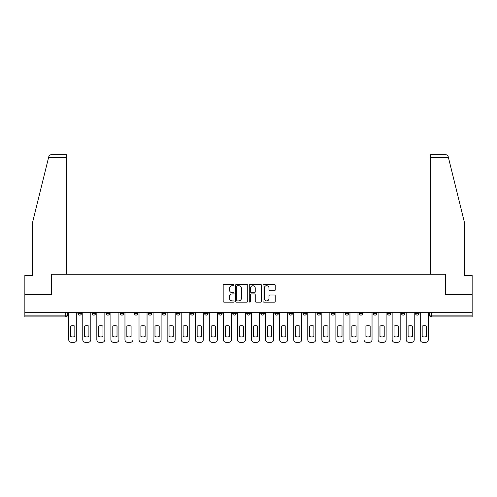 <?xml version="1.0" encoding="UTF-8"?>
<svg xmlns="http://www.w3.org/2000/svg" width="497" height="497" viewBox="0 0 497 497"><rect width="100%" height="100%" fill="white"/><g stroke="black" fill="none" stroke-linecap="round" stroke-linejoin="round"><path stroke-width="0.75" d="M234.075 285.073A0.621 0.621 0 0 0 233.46 284.452L224.054 284.452A0.882 0.882 0 0 0 223.172 285.34L223.172 301.263A0.882 0.882 0 0 0 224.054 302.151L233.46 302.151A0.621 0.621 0 0 0 234.075 301.53A0.621 0.621 0 0 0 233.46 300.909L232.242 300.909A2.833 2.833 0 0 1 229.409 298.082L229.409 296.752A2.833 2.833 0 0 1 232.242 293.92L233.46 293.92A0.621 0.621 0 0 0 234.075 293.305A0.621 0.621 0 0 0 233.46 292.683L232.242 292.683A2.833 2.833 0 0 1 229.409 289.85L229.409 288.521A2.833 2.833 0 0 1 232.242 285.694L233.46 285.694A0.621 0.621 0 0 0 234.075 285.073M373.259 313.315L373.259 312.321L373.259 313.315A1.802 1.802 0 0 0 375.061 315.117A1.802 1.802 0 0 1 373.259 313.315L376.869 313.315A1.802 1.802 0 0 1 375.061 315.117M218.574 312.321L218.574 313.315L222.178 313.315A1.802 1.802 0 0 1 220.376 315.117A1.802 1.802 0 0 1 218.574 313.315L218.574 312.321M204.509 312.321L204.509 313.315L208.113 313.315A1.802 1.802 0 0 1 206.311 315.117A1.802 1.802 0 0 1 204.509 313.315L204.509 312.321M134.196 313.315L134.196 312.321L134.196 313.315A1.802 1.802 0 0 0 135.998 315.117A1.802 1.802 0 0 1 134.196 313.315L137.799 313.315A1.802 1.802 0 0 1 135.998 315.117M106.072 312.321L106.072 313.315L109.675 313.315A1.802 1.802 0 0 1 107.874 315.117A1.802 1.802 0 0 1 106.072 313.315L106.072 312.321M92.007 313.315L92.007 312.321L92.007 313.315A1.802 1.802 0 0 0 93.809 315.117A1.802 1.802 0 0 1 92.007 313.315L95.617 313.315A1.802 1.802 0 0 1 93.809 315.117A1.802 1.802 0 0 0 95.617 313.315A1.802 1.802 0 0 1 93.809 315.117M77.948 313.315L77.948 312.321L77.948 313.315A1.802 1.802 0 0 0 79.75 315.117A1.802 1.802 0 0 1 77.948 313.315L81.551 313.315A1.802 1.802 0 0 1 79.75 315.117A1.802 1.802 0 0 0 81.551 313.315A1.802 1.802 0 0 1 79.75 315.117M274.356 290.689A0.882 0.882 0 0 0 275.245 289.807L275.245 285.34A0.882 0.882 0 0 0 274.356 284.452L263.919 284.452A0.882 0.882 0 0 0 263.031 285.34L263.031 301.263A0.882 0.882 0 0 0 263.919 302.151L274.356 302.151A0.882 0.882 0 0 0 275.245 301.263L275.245 295.87A0.882 0.882 0 0 0 274.356 294.982L269.89 294.982A0.882 0.882 0 0 0 269.007 295.87L269.007 298.542A2.367 2.367 0 0 1 266.64 300.909A2.367 2.367 0 0 1 264.274 298.542L264.274 288.061A2.367 2.367 0 0 1 266.64 285.694A2.367 2.367 0 0 1 269.007 288.061L269.007 289.807A0.882 0.882 0 0 0 269.89 290.689L274.356 290.689M48.613 157.363L48.774 156.717C49.184 155.437 50.054 154.753 51.396 154.66L66.405 154.66L66.405 157.363L48.613 157.363L32.603 222.271L32.603 275.456L24.85 275.456L24.85 294.386L51.713 294.386L51.713 274.282L445.287 274.282L445.287 294.386L472.15 294.386L472.15 312.321L24.85 312.321L24.85 315.117L67.486 315.117L67.486 312.321M66.405 157.363L66.405 274.282L51.626 274.282L51.626 294.386L24.85 294.386L24.85 312.321M247.723 285.34A0.882 0.882 0 0 0 246.841 284.452L236.398 284.452A0.882 0.882 0 0 0 235.516 285.34L235.516 301.263A0.882 0.882 0 0 0 236.398 302.151L246.841 302.151A0.882 0.882 0 0 0 247.723 301.263L247.723 285.34M250.159 284.452L260.602 284.452A0.882 0.882 0 0 1 261.484 285.34L261.484 301.263A0.882 0.882 0 0 1 260.602 302.151L256.129 302.151A0.882 0.882 0 0 1 255.247 301.263L255.247 294.808A0.882 0.882 0 0 0 254.365 293.92L251.395 293.92A0.882 0.882 0 0 0 250.513 294.808L250.513 301.53A0.621 0.621 0 0 1 249.892 302.151A0.621 0.621 0 0 1 249.277 301.53L249.277 285.34A0.882 0.882 0 0 1 250.159 284.452M429.514 312.321L429.514 315.117L472.15 315.117L472.15 316.918L431.315 316.918A1.802 1.802 0 0 1 429.514 315.117L429.514 312.321M472.15 312.321L472.15 315.117M67.486 315.117A1.802 1.802 0 0 1 65.685 316.918A1.802 1.802 0 0 0 67.486 315.117A1.802 1.802 0 0 1 65.685 316.918L24.85 316.918L24.85 315.117M419.052 312.321L419.052 313.315A1.802 1.802 0 0 1 417.25 315.117A1.802 1.802 0 0 1 415.449 313.315L419.052 313.315A1.802 1.802 0 0 1 417.25 315.117A1.802 1.802 0 0 0 419.052 313.315L419.052 312.321M415.449 312.321L415.449 313.315M404.993 312.321L404.993 313.315A1.802 1.802 0 0 1 403.191 315.117A1.802 1.802 0 0 1 401.383 313.315L404.993 313.315L404.993 312.321M401.383 312.321L401.383 313.315M390.928 312.321L390.928 313.315A1.802 1.802 0 0 1 389.126 315.117A1.802 1.802 0 0 1 387.325 313.315L390.928 313.315M387.325 312.321L387.325 313.315M376.869 312.321L376.869 313.315L376.869 312.321M362.804 312.321L362.804 313.315A1.802 1.802 0 0 1 361.002 315.117A1.802 1.802 0 0 1 359.201 313.315L362.804 313.315A1.802 1.802 0 0 1 361.002 315.117A1.802 1.802 0 0 0 362.804 313.315L362.804 312.321M359.201 312.321L359.201 313.315M348.739 312.321L348.739 313.315A1.802 1.802 0 0 1 346.937 315.117A1.802 1.802 0 0 1 345.135 313.315L348.739 313.315L348.739 312.321M345.135 312.321L345.135 313.315M334.68 312.321L334.68 313.315A1.802 1.802 0 0 1 332.878 315.117A1.802 1.802 0 0 1 331.07 313.315L334.68 313.315M331.07 312.321L331.07 313.315M320.615 312.321L320.615 313.315A1.802 1.802 0 0 1 318.813 315.117A1.802 1.802 0 0 1 317.011 313.315L320.615 313.315L320.615 312.321M317.011 312.321L317.011 313.315M306.556 312.321L306.556 313.315A1.802 1.802 0 0 1 304.748 315.117A1.802 1.802 0 0 1 302.946 313.315L306.556 313.315L306.556 312.321M302.946 312.321L302.946 313.315M292.491 312.321L292.491 313.315A1.802 1.802 0 0 1 290.689 315.117A1.802 1.802 0 0 1 288.887 313.315L292.491 313.315M288.887 312.321L288.887 313.315M278.426 312.321L278.426 313.315A1.802 1.802 0 0 1 276.624 315.117A1.802 1.802 0 0 1 274.822 313.315L278.426 313.315M274.822 312.321L274.822 313.315M264.367 312.321L264.367 313.315A1.802 1.802 0 0 1 262.565 315.117A1.802 1.802 0 0 1 260.757 313.315A1.802 1.802 0 0 0 262.565 315.117M260.757 312.321L260.757 313.315L264.367 313.315M250.302 312.321L250.302 313.315A1.802 1.802 0 0 1 248.5 315.117A1.802 1.802 0 0 1 246.698 313.315L250.302 313.315L250.302 312.321M246.698 312.321L246.698 313.315M236.243 312.321L236.243 313.315A1.802 1.802 0 0 1 234.435 315.117A1.802 1.802 0 0 1 232.633 313.315L236.243 313.315A1.802 1.802 0 0 1 234.435 315.117A1.802 1.802 0 0 0 236.243 313.315L236.243 312.321M232.633 312.321L232.633 313.315M222.178 312.321L222.178 313.315M208.113 312.321L208.113 313.315L208.113 312.321M194.054 312.321L194.054 313.315A1.802 1.802 0 0 1 192.252 315.117A1.802 1.802 0 0 1 190.444 313.315L194.054 313.315L194.054 312.321M190.444 312.321L190.444 313.315M179.989 312.321L179.989 313.315A1.802 1.802 0 0 1 178.187 315.117A1.802 1.802 0 0 1 176.385 313.315L179.989 313.315M176.385 312.321L176.385 313.315M165.93 312.321L165.93 313.315A1.802 1.802 0 0 1 164.122 315.117A1.802 1.802 0 0 1 162.32 313.315L165.93 313.315M162.32 312.321L162.32 313.315M151.865 312.321L151.865 313.315A1.802 1.802 0 0 1 150.063 315.117A1.802 1.802 0 0 1 148.261 313.315L151.865 313.315A1.802 1.802 0 0 1 150.063 315.117A1.802 1.802 0 0 0 151.865 313.315M148.261 312.321L148.261 313.315M137.799 312.321L137.799 313.315M123.741 312.321L123.741 313.315A1.802 1.802 0 0 1 121.939 315.117A1.802 1.802 0 0 1 120.131 313.315L123.741 313.315A1.802 1.802 0 0 1 121.939 315.117A1.802 1.802 0 0 0 123.741 313.315L123.741 312.321M120.131 312.321L120.131 313.315M109.675 312.321L109.675 313.315L109.675 312.321M95.617 312.321L95.617 313.315L95.617 312.321M81.551 312.321L81.551 313.315L81.551 312.321M237.373 285.694A0.621 0.621 0 0 0 236.752 286.309L236.752 300.294A0.621 0.621 0 0 0 237.373 300.909L238.653 300.909A2.833 2.833 0 0 0 241.486 298.082L241.486 288.521A2.833 2.833 0 0 0 238.653 285.694L237.373 285.694M255.247 288.105A2.367 2.367 0 0 0 252.88 285.738A2.367 2.367 0 0 0 250.513 288.105L250.513 291.795A0.882 0.882 0 0 0 251.395 292.683L254.365 292.683A0.882 0.882 0 0 0 255.247 291.795L255.247 288.105M70.599 326.075L70.599 336.519A5.635 5.635 0 0 0 74.836 336.519A5.635 5.635 0 0 1 70.599 336.519L70.599 326.075A5.635 5.635 0 0 1 74.836 326.075L74.836 336.519L74.836 326.075M68.704 339.637L68.704 312.321L68.704 339.637A2.702 2.702 0 0 0 71.413 342.34L74.022 342.34A2.702 2.702 0 0 0 76.731 339.637L76.731 312.321L76.731 339.637M71.413 342.34L74.022 342.34M84.664 326.075L84.664 336.519L84.664 326.075A5.635 5.635 0 0 1 88.901 326.075A5.635 5.635 0 0 0 84.664 326.075M88.901 336.519L88.901 326.075L88.901 336.519A5.635 5.635 0 0 1 84.664 336.519M82.769 339.637L82.769 312.321L82.769 339.637A2.702 2.702 0 0 0 85.472 342.34L88.087 342.34A2.702 2.702 0 0 0 90.789 339.637L90.789 312.321L90.789 339.637M98.723 326.075L98.723 336.519L98.723 326.075A5.635 5.635 0 0 1 102.96 326.075L102.96 336.519A5.635 5.635 0 0 1 98.723 336.519M96.828 339.637L96.828 312.321L96.828 339.637A2.702 2.702 0 0 0 99.537 342.34L102.152 342.34A2.702 2.702 0 0 0 104.855 339.637L104.855 312.321L104.855 339.637M448.387 157.363L448.226 156.717C447.816 155.437 446.946 154.753 445.604 154.66L430.595 154.66L430.595 274.282L445.374 274.282L445.374 294.386L472.15 294.386L472.15 275.456L464.397 275.456L464.397 222.271L448.387 157.363L430.595 157.363M85.472 342.34L88.087 342.34M102.96 326.075L102.96 336.519M99.537 342.34L102.152 342.34M112.788 326.075L112.788 336.519L112.788 326.075A5.635 5.635 0 0 1 117.025 326.075L117.025 336.519A5.635 5.635 0 0 1 112.788 336.519M110.893 339.637L110.893 312.321L110.893 339.637A2.702 2.702 0 0 0 113.596 342.34L116.211 342.34A2.702 2.702 0 0 0 118.913 339.637L118.913 312.321L118.913 339.637M126.847 326.075L126.847 336.519L126.847 326.075A5.635 5.635 0 0 1 131.084 326.075A5.635 5.635 0 0 0 126.847 326.075M131.084 336.519L131.084 326.075L131.084 336.519A5.635 5.635 0 0 1 126.847 336.519M124.958 339.637L124.958 312.321L124.958 339.637A2.702 2.702 0 0 0 127.661 342.34L130.276 342.34A2.702 2.702 0 0 0 132.979 339.637L132.979 312.321L132.979 339.637M140.912 326.075L140.912 336.519L140.912 326.075A5.635 5.635 0 0 1 145.149 326.075A5.635 5.635 0 0 0 140.912 326.075M145.149 336.519L145.149 326.075L145.149 336.519A5.635 5.635 0 0 1 140.912 336.519M139.017 339.637L139.017 312.321L139.017 339.637A2.702 2.702 0 0 0 141.726 342.34L144.335 342.34A2.702 2.702 0 0 0 147.044 339.637L147.044 312.321L147.044 339.637M117.025 326.075L117.025 336.519M113.596 342.34L116.211 342.34M127.661 342.34L130.276 342.34M141.726 342.34L144.335 342.34M154.977 326.075L154.977 336.519L154.977 326.075A5.635 5.635 0 0 1 159.214 326.075L159.214 336.519A5.635 5.635 0 0 1 154.977 336.519M153.082 339.637L153.082 312.321L153.082 339.637A2.702 2.702 0 0 0 155.785 342.34L158.4 342.34A2.702 2.702 0 0 0 161.103 339.637L161.103 312.321L161.103 339.637M159.214 326.075L159.214 336.519M155.785 342.34L158.4 342.34M169.036 326.075L169.036 336.519L169.036 326.075A5.635 5.635 0 0 1 173.273 326.075A5.635 5.635 0 0 0 169.036 326.075M173.273 336.519L173.273 326.075L173.273 336.519A5.635 5.635 0 0 1 169.036 336.519M167.141 339.637L167.141 312.321L167.141 339.637A2.702 2.702 0 0 0 169.85 342.34L172.465 342.34A2.702 2.702 0 0 0 175.168 339.637L175.168 312.321L175.168 339.637M169.85 342.34L172.465 342.34M183.101 326.075L183.101 336.519L183.101 326.075A5.635 5.635 0 0 1 187.338 326.075A5.635 5.635 0 0 0 183.101 326.075M187.338 336.519L187.338 326.075L187.338 336.519A5.635 5.635 0 0 1 183.101 336.519M181.206 339.637L181.206 312.321L181.206 339.637A2.702 2.702 0 0 0 183.909 342.34L186.524 342.34A2.702 2.702 0 0 0 189.227 339.637L189.227 312.321L189.227 339.637M183.909 342.34L186.524 342.34M197.16 326.075L197.16 336.519L197.16 326.075A5.635 5.635 0 0 1 201.397 326.075A5.635 5.635 0 0 0 197.16 326.075M201.397 336.519L201.397 326.075L201.397 336.519A5.635 5.635 0 0 1 197.16 336.519M195.271 339.637L195.271 312.321L195.271 339.637A2.702 2.702 0 0 0 197.974 342.34L200.589 342.34A2.702 2.702 0 0 0 203.292 339.637L203.292 312.321L203.292 339.637M197.974 342.34L200.589 342.34M211.225 326.075L211.225 336.519L211.225 326.075A5.635 5.635 0 0 1 215.462 326.075A5.635 5.635 0 0 0 211.225 326.075M215.462 336.519L215.462 326.075L215.462 336.519A5.635 5.635 0 0 1 211.225 336.519M209.33 339.637L209.33 312.321L209.33 339.637A2.702 2.702 0 0 0 212.039 342.34L214.648 342.34A2.702 2.702 0 0 0 217.357 339.637L217.357 312.321L217.357 339.637M212.039 342.34L214.648 342.34M225.29 326.075L225.29 336.519L225.29 326.075A5.635 5.635 0 0 1 229.527 326.075A5.635 5.635 0 0 0 225.29 326.075M229.527 336.519L229.527 326.075L229.527 336.519A5.635 5.635 0 0 1 225.29 336.519M223.395 339.637L223.395 312.321L223.395 339.637A2.702 2.702 0 0 0 226.098 342.34L228.713 342.34A2.702 2.702 0 0 0 231.416 339.637L231.416 312.321L231.416 339.637M226.098 342.34L228.713 342.34M239.349 326.075L239.349 336.519L239.349 326.075A5.635 5.635 0 0 1 243.586 326.075A5.635 5.635 0 0 0 239.349 326.075M243.586 336.519L243.586 326.075L243.586 336.519A5.635 5.635 0 0 1 239.349 336.519M237.454 339.637L237.454 312.321L237.454 339.637A2.702 2.702 0 0 0 240.163 342.34L242.778 342.34A2.702 2.702 0 0 0 245.481 339.637L245.481 312.321L245.481 339.637M240.163 342.34L242.778 342.34M253.414 326.075L253.414 336.519A5.635 5.635 0 0 0 257.651 336.519A5.635 5.635 0 0 1 253.414 336.519L253.414 326.075A5.635 5.635 0 0 1 257.651 326.075A5.635 5.635 0 0 0 253.414 326.075M257.651 326.075L257.651 336.519L257.651 326.075M251.519 339.637L251.519 312.321L251.519 339.637A2.702 2.702 0 0 0 254.222 342.34L256.837 342.34A2.702 2.702 0 0 0 259.546 339.637L259.546 312.321L259.546 339.637M254.222 342.34L256.837 342.34M267.473 326.075L267.473 336.519A5.635 5.635 0 0 0 271.71 336.519A5.635 5.635 0 0 1 267.473 336.519L267.473 326.075A5.635 5.635 0 0 1 271.71 326.075A5.635 5.635 0 0 0 267.473 326.075M271.71 326.075L271.71 336.519L271.71 326.075M265.584 339.637L265.584 312.321L265.584 339.637A2.702 2.702 0 0 0 268.287 342.34L270.902 342.34A2.702 2.702 0 0 0 273.605 339.637L273.605 312.321L273.605 339.637M268.287 342.34L270.902 342.34M281.538 326.075L281.538 336.519A5.635 5.635 0 0 0 285.775 336.519A5.635 5.635 0 0 1 281.538 336.519L281.538 326.075A5.635 5.635 0 0 1 285.775 326.075A5.635 5.635 0 0 0 281.538 326.075M285.775 326.075L285.775 336.519L285.775 326.075M279.643 339.637L279.643 312.321L279.643 339.637A2.702 2.702 0 0 0 282.352 342.34L284.961 342.34A2.702 2.702 0 0 0 287.67 339.637L287.67 312.321L287.67 339.637M282.352 342.34L284.961 342.34M295.603 326.075L295.603 336.519A5.635 5.635 0 0 0 299.84 336.519A5.635 5.635 0 0 1 295.603 336.519L295.603 326.075A5.635 5.635 0 0 1 299.84 326.075A5.635 5.635 0 0 0 295.603 326.075M299.84 326.075L299.84 336.519L299.84 326.075M293.708 339.637L293.708 312.321L293.708 339.637A2.702 2.702 0 0 0 296.411 342.34L299.026 342.34A2.702 2.702 0 0 0 301.729 339.637L301.729 312.321L301.729 339.637M296.411 342.34L299.026 342.34M309.662 326.075L309.662 336.519A5.635 5.635 0 0 0 313.899 336.519A5.635 5.635 0 0 1 309.662 336.519L309.662 326.075A5.635 5.635 0 0 1 313.899 326.075A5.635 5.635 0 0 0 309.662 326.075M313.899 326.075L313.899 336.519L313.899 326.075M307.773 339.637L307.773 312.321L307.773 339.637A2.702 2.702 0 0 0 310.476 342.34L313.091 342.34A2.702 2.702 0 0 0 315.794 339.637L315.794 312.321L315.794 339.637M310.476 342.34L313.091 342.34M323.727 326.075L323.727 336.519L323.727 326.075A5.635 5.635 0 0 1 327.964 326.075A5.635 5.635 0 0 0 323.727 326.075M327.964 336.519L327.964 326.075L327.964 336.519A5.635 5.635 0 0 1 323.727 336.519M321.832 339.637L321.832 312.321L321.832 339.637A2.702 2.702 0 0 0 324.535 342.34L327.15 342.34A2.702 2.702 0 0 0 329.859 339.637L329.859 312.321L329.859 339.637M324.535 342.34L327.15 342.34M337.786 326.075L337.786 336.519L337.786 326.075A5.635 5.635 0 0 1 342.023 326.075A5.635 5.635 0 0 0 337.786 326.075M342.023 336.519L342.023 326.075L342.023 336.519A5.635 5.635 0 0 1 337.786 336.519M335.897 339.637L335.897 312.321L335.897 339.637A2.702 2.702 0 0 0 338.6 342.34L341.215 342.34A2.702 2.702 0 0 0 343.918 339.637L343.918 312.321L343.918 339.637M338.6 342.34L341.215 342.34M351.851 326.075L351.851 336.519A5.635 5.635 0 0 0 356.088 336.519A5.635 5.635 0 0 1 351.851 336.519L351.851 326.075A5.635 5.635 0 0 1 356.088 326.075A5.635 5.635 0 0 0 351.851 326.075M356.088 326.075L356.088 336.519L356.088 326.075M349.956 339.637L349.956 312.321L349.956 339.637A2.702 2.702 0 0 0 352.665 342.34L355.274 342.34A2.702 2.702 0 0 0 357.983 339.637L357.983 312.321L357.983 339.637M352.665 342.34L355.274 342.34M365.916 326.075L365.916 336.519A5.635 5.635 0 0 0 370.153 336.519A5.635 5.635 0 0 1 365.916 336.519L365.916 326.075A5.635 5.635 0 0 1 370.153 326.075A5.635 5.635 0 0 0 365.916 326.075M370.153 326.075L370.153 336.519L370.153 326.075M364.021 339.637L364.021 312.321L364.021 339.637A2.702 2.702 0 0 0 366.724 342.34L369.339 342.34A2.702 2.702 0 0 0 372.042 339.637L372.042 312.321L372.042 339.637M366.724 342.34L369.339 342.34M379.975 326.075L379.975 336.519A5.635 5.635 0 0 0 384.212 336.519A5.635 5.635 0 0 1 379.975 336.519L379.975 326.075A5.635 5.635 0 0 1 384.212 326.075A5.635 5.635 0 0 0 379.975 326.075M384.212 326.075L384.212 336.519L384.212 326.075M378.087 339.637L378.087 312.321L378.087 339.637A2.702 2.702 0 0 0 380.789 342.34L383.404 342.34A2.702 2.702 0 0 0 386.107 339.637L386.107 312.321L386.107 339.637M380.789 342.34L383.404 342.34M394.04 326.075L394.04 336.519A5.635 5.635 0 0 0 398.277 336.519A5.635 5.635 0 0 1 394.04 336.519L394.04 326.075A5.635 5.635 0 0 1 398.277 326.075A5.635 5.635 0 0 0 394.04 326.075M398.277 326.075L398.277 336.519L398.277 326.075M392.145 339.637L392.145 312.321L392.145 339.637A2.702 2.702 0 0 0 394.848 342.34L397.463 342.34A2.702 2.702 0 0 0 400.172 339.637L400.172 312.321L400.172 339.637M394.848 342.34L397.463 342.34M408.099 326.075L408.099 336.519L408.099 326.075A5.635 5.635 0 0 1 412.336 326.075A5.635 5.635 0 0 0 408.099 326.075M412.336 336.519L412.336 326.075L412.336 336.519A5.635 5.635 0 0 1 408.099 336.519M406.211 339.637L406.211 312.321L406.211 339.637A2.702 2.702 0 0 0 408.913 342.34L411.528 342.34A2.702 2.702 0 0 0 414.231 339.637L414.231 312.321L414.231 339.637M408.913 342.34L411.528 342.34M422.164 326.075L422.164 336.519A5.635 5.635 0 0 0 426.401 336.519A5.635 5.635 0 0 1 422.164 336.519L422.164 326.075A5.635 5.635 0 0 1 426.401 326.075A5.635 5.635 0 0 0 422.164 326.075M426.401 326.075L426.401 336.519L426.401 326.075M420.269 339.637L420.269 312.321L420.269 339.637A2.702 2.702 0 0 0 422.978 342.34L425.587 342.34A2.702 2.702 0 0 0 428.296 339.637L428.296 312.321L428.296 339.637M422.978 342.34L425.587 342.34M65.685 312.321L65.685 316.918M431.315 312.321L431.315 316.918"/></g></svg>
